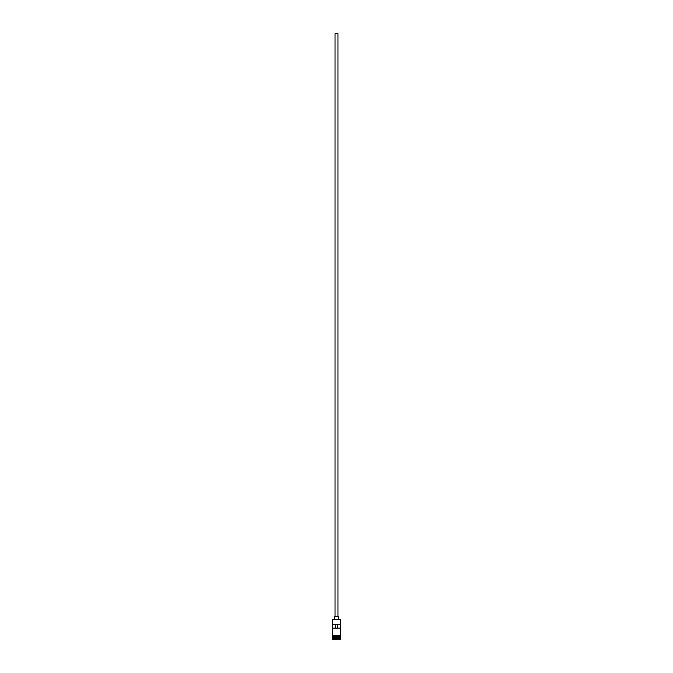 <?xml version="1.0" encoding="UTF-8"?>
<svg xmlns="http://www.w3.org/2000/svg" width="673" height="673" viewBox="0 0 673 673"><rect width="100%" height="100%" fill="white"/><g stroke="black" fill="none" stroke-linecap="round" stroke-linejoin="round"><path stroke-width="1.01" d="M332.597 619.53L340.403 619.53L332.597 619.53L332.597 635.64L340.403 635.64L340.403 619.53M335.036 616.409L335.036 33.65L337.964 33.65L337.964 616.409M334.548 619.337L334.548 616.409L338.452 616.409L338.452 619.337M332.689 637.297L340.311 637.297M340.311 637.205L340.403 636.128L332.597 636.128L332.689 637.205M340.403 637.398L340.403 638.374L332.597 638.374L332.109 639.35L340.891 639.35L340.891 638.862L332.109 638.862M340.403 638.374L340.891 638.862M340.361 628.128L340.361 624.216L332.639 624.216L332.639 628.128L340.361 628.128M340.403 637.104L332.597 637.104M332.597 637.398L332.597 638.374M332.546 635.64L340.698 635.884L332.546 636.128L332.546 635.64M335.432 628.128L335.432 624.216M337.568 624.216L337.568 628.128"/></g></svg>
